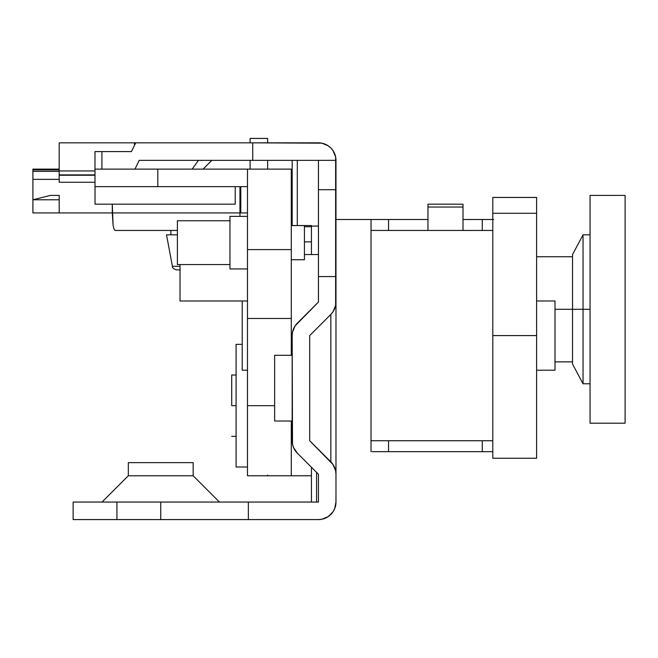 <?xml version="1.0" encoding="UTF-8"?>
<svg xmlns="http://www.w3.org/2000/svg" width="658" height="658" viewBox="0 0 658 658"><rect width="100%" height="100%" fill="white"/><g stroke="black" fill="none" stroke-linecap="round" stroke-linejoin="round"><path stroke-width="0.99" d="M219.443 502.054L193.164 475.767L128.326 475.767L102.039 502.054L128.326 475.767L193.164 475.767L193.164 462.632L128.326 462.632L128.326 475.767L128.326 462.632L193.164 462.632L193.164 475.767L219.443 502.054M292.168 193.213L291.288 193.213L292.168 193.213M292.168 355.304L274.641 355.304L274.641 421.013L292.168 421.013L274.641 421.013L274.641 355.304L292.168 355.304M73.745 502.054L248.354 502.054L248.354 519.581L318.447 519.581L73.383 519.581M159.993 519.581L116.935 519.581L116.935 502.054L157.756 502.054M160.741 519.581L248.354 519.581L248.354 502.054L318.447 502.054L160.741 502.054L160.741 519.581L160.741 502.054M139.216 160.355L318.447 160.355L318.447 302.047L295.121 325.85L292.497 332.167L292.168 335.588L292.497 444.142L293.501 447.432L297.301 453.115L318.447 474.27L318.447 502.054L318.447 474.27L297.301 453.115A17.519 17.519 0 0 1 292.168 440.728L292.168 335.588A17.519 17.519 0 0 1 297.301 323.193L318.447 302.047L318.447 276.566L335.975 276.566L318.447 276.566L318.447 189.71L335.975 189.71L318.447 189.71L318.447 160.355L335.975 160.355L252.738 160.355L252.738 142.835L252.738 160.355L139.216 160.355L134.964 169.122L101.916 169.122L134.964 169.122L139.216 160.355M335.975 472.617L335.975 502.054A17.519 17.519 0 0 1 318.447 519.581L321.869 519.244L328.186 516.629L333.022 511.792L334.634 508.757L335.975 502.054L335.975 474.27L335.638 470.848L333.022 464.532L309.688 440.728L309.688 335.588L330.842 314.434L333.022 311.777L335.638 305.46L335.638 156.941L333.022 150.624L330.842 147.968L328.186 145.788L321.869 143.173L252.738 142.835L318.447 142.835A17.519 17.519 0 0 1 335.975 160.355L335.975 303.7M135.696 142.835L252.738 142.835L135.696 142.835L131.444 151.595L101.916 151.595L101.916 169.122L101.916 151.595L94.982 151.595L131.444 151.595L135.696 142.835L134.462 142.835L134.462 145.385L134.462 142.835L135.696 142.835M328.523 516.39L327.594 517.007M325.735 517.994L324.674 518.438M322.584 519.08L321.598 519.294M116.935 502.054L73.128 502.054L73.128 519.581L116.935 519.581L116.935 502.054M95.78 169.122L94.982 169.122L95.032 204.169L235.219 204.169L235.219 186.642L235.219 204.169L95.032 204.169L95.032 186.642L151.447 186.642M330.842 314.434L330.842 461.875L309.688 440.728L309.688 335.588L330.842 314.434L330.842 461.875A17.519 17.519 0 0 1 335.975 474.27L335.975 302.047A17.519 17.519 0 0 1 330.842 314.434M318.447 226.072L311.44 226.072L318.447 226.072M292.168 225.521L292.168 160.355L292.168 225.521M297.301 225.521L297.301 160.355L297.301 225.521M330.842 147.968L329.115 146.454M311.44 502.054L311.44 467.262L311.44 502.054M316.572 502.054L316.572 472.386L316.572 502.054M198.42 160.355L192.169 169.122L198.42 160.355M143.863 169.122L95.032 169.122M291.288 243.008L291.288 169.122L247.482 169.122L247.482 249.604L291.288 249.604L291.288 318.472L291.288 169.122L134.964 169.122M492.801 197.474L492.801 458.248L536.607 458.248L536.607 335.588L492.801 335.588L492.801 458.248L536.607 458.248L536.607 213.291L492.801 213.291L492.801 335.588L536.607 335.588L536.607 197.474L492.801 197.474L492.801 213.291L536.607 213.291L536.607 197.441L492.801 197.441L536.607 197.474M291.288 420.923L291.288 475.767L247.482 475.767L291.288 475.767L291.288 421.013M291.288 318.472L291.288 355.304L291.288 318.472L247.482 318.472L247.482 475.767L247.482 318.472L291.288 318.472M247.482 249.604L247.482 318.472L247.482 249.604L291.288 249.604M157.797 169.122L157.797 186.642L247.482 186.642L157.797 186.642L157.797 169.122L247.482 169.122L247.482 243.008M274.641 405.682L247.482 405.682L274.641 405.682M311.44 225.62L311.44 254.547L311.44 241.881L304.432 241.881L311.44 241.881L311.44 225.521L291.288 225.521M267.633 475.084L267.633 475.767M304.432 226.722L311.44 226.722L304.432 226.722M292.168 434.445L291.288 434.445L292.168 434.445M311.44 475.767L291.288 475.767L311.44 475.767L311.44 467.262M250.106 169.122L250.106 160.355L250.106 169.122M250.106 142.835L250.106 138.419L267.633 138.419L250.106 138.419L250.106 142.835M267.633 169.122L267.633 160.355L267.633 169.122M267.633 142.835L267.633 138.419L267.633 142.835M180.021 300.994L242.226 300.994L242.226 370.199L247.482 370.199L242.226 370.199L242.226 300.977L247.482 300.977L180.021 300.994L180.021 264.565L180.021 300.994M368.521 219.501L371.03 219.501L371.022 451.676L371.022 219.501L335.975 219.501L381.813 219.501M384.979 451.676L388.533 451.676L388.541 440.728L388.541 451.676L492.077 451.676L381.813 451.676M378.284 219.501L376.146 219.501M371.351 219.501L427.963 219.501L388.541 219.501L388.541 230.448L388.541 219.501L374.558 219.501M463.01 219.501L493.607 219.501L463.01 219.501M492.085 451.676L482.289 451.676L482.289 440.728L482.289 451.676L492.077 451.676M482.289 230.448L482.289 219.501L482.289 230.448M372.14 219.501L373.259 219.501M335.975 219.501L368.422 219.501M374.558 451.676L373.259 451.676M372.14 451.676L381.837 451.676M492.225 219.501L492.801 219.501M381.837 219.501L388.541 219.501M318.447 254.547L304.432 254.547L318.447 254.547M492.801 230.448L371.022 230.448L492.801 230.448M371.022 440.728L492.801 440.728L371.022 440.728M555.007 300.977L536.607 300.977L555.007 300.977L555.007 370.199L555.007 300.977M536.607 370.199L555.007 370.199L536.607 370.199M304.432 259.745L291.288 259.745L304.432 259.745L304.432 225.571L291.288 225.571L304.432 225.571L304.432 259.745M247.482 268.941L229.955 268.941L247.482 268.941M229.955 216.375L247.482 216.375L229.955 216.375L229.955 268.941L229.955 216.375M229.955 264.565L177.389 264.565L229.955 264.565M177.389 220.751L229.955 220.751L177.389 220.751L177.389 264.565L177.389 220.751M231.715 405.682L236.09 405.682L231.715 405.682L231.715 375.011L231.715 405.682M236.09 467.007L247.482 467.007L236.09 467.007L236.09 344.348L236.09 467.007M242.226 344.348L236.09 344.348L242.226 344.348M234.881 186.642L95.089 186.642M95.089 169.122L119.156 169.122M177.389 230.448L115.109 230.448L177.389 230.448M240.787 212.929L247.482 212.929L240.787 212.929L240.787 186.642L240.787 212.929M239.948 212.929L239.948 186.642L239.948 212.929L112.279 212.929L239.948 212.929L239.964 216.375L239.948 212.929M112.279 204.169L113.102 225.316L114.023 229.116L115.109 230.448L114.023 229.116L113.102 225.316L112.279 212.929L32.9 212.929L59.187 212.929L59.187 199.785L32.9 199.785L32.9 212.929L32.9 199.785L59.187 199.785L59.187 195.401L50.419 195.401L32.9 199.785L32.9 179.354L32.9 199.785L50.419 195.401L59.187 195.401L59.187 212.929L112.279 212.929L112.279 204.169M166.515 234.832L177.389 234.832L166.515 234.832L172.412 266.301L180.021 266.301L172.412 266.301C172.149 267.781 173.58 268.966 176.722 269.879L180.021 269.879M180.169 269.879L177.109 269.879M95.032 182.258L59.187 182.258L59.187 179.354L32.9 179.354L59.187 179.354L59.187 182.258L95.032 182.258M32.9 171.401L32.9 179.354L32.9 171.401L59.187 171.401L32.9 171.401L32.9 169.928L32.9 171.401M59.187 169.928L32.9 169.928L59.187 169.928M32.9 169.122L32.9 169.928L32.9 169.122L59.187 169.122M134.462 142.835L59.187 142.835L59.187 170.948L95.032 170.948L59.187 170.948L59.187 182.258M95.032 174.888L59.187 174.888L95.032 174.888M59.187 142.942L59.187 175.25L95.032 175.25M555.007 309.301L583.046 309.301L583.046 234.832L583.046 309.301L590.053 309.301L583.046 309.301L583.046 383.779L583.046 309.301L572.534 309.301L572.534 364.063L572.534 254.547L572.534 309.301L555.007 309.301M463.01 204.169L463.01 230.448L463.01 207.031L427.963 207.031L427.963 230.448L427.963 204.169L427.963 207.031L463.01 207.031L463.01 204.169L427.963 204.169M625.1 195.401L625.1 423.201L590.053 423.201L625.1 423.201L625.1 195.401L590.053 195.401L590.053 423.201L590.053 195.401L625.1 195.401M94.982 169.122L94.982 151.595M211.81 160.355L203.051 169.122M231.715 375.011L236.09 375.011M231.715 436.344L236.09 436.344M170.891 234.832L170.891 230.448M536.607 256.735L572.534 256.735M590.053 234.832L583.046 234.832L572.534 254.547M572.534 364.063L583.046 383.779L590.053 383.779M555.007 361.875L572.534 361.875"/></g></svg>
